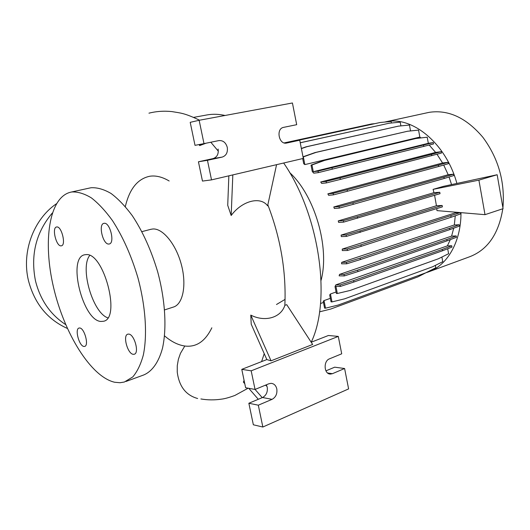 <?xml version="1.0" encoding="UTF-8"?>
<svg xmlns="http://www.w3.org/2000/svg" width="530" height="530" viewBox="0 0 530 530"><rect width="100%" height="100%" fill="white"/><g stroke="black" fill="none" stroke-linecap="round" stroke-linejoin="round"><path stroke-width="0.79" d="M108.816 244.045L109.246 243.985C115.123 243.171 110.068 222.275 104.218 223.296L103.906 223.342C98.043 224.177 102.939 244.774 108.816 244.045M133.222 354.312L134.256 354.245C139.562 353.172 134.395 334.251 128.744 334.092L127.823 334.165C122.536 335.238 127.538 353.888 133.222 354.312M83.906 346.454L84.674 346.408C89.172 345.6 84.462 328.09 79.719 327.99L79.036 328.043C74.558 328.858 79.129 346.13 83.906 346.454M61.076 245.86L61.387 245.821C66.31 245.204 61.646 226.071 56.783 226.959L56.551 226.992C51.642 227.628 56.18 246.503 61.076 245.86M169.163 180.988C162.299 176.921 155.84 175.337 149.791 176.245L149.751 176.252C137.641 178.796 129.499 188.905 125.325 206.587M164.538 335.868C171.303 341.651 178.053 345.037 184.791 346.01L184.831 346.017C196.246 347.448 205.249 341.373 211.841 327.798M244.091 380.427L243.376 382.084L244.774 383.693M264.238 353.669L261.595 361.612M250.783 315.105L251.213 324.188L266.835 359.565L271.042 360.817L312.647 344.454L286.737 304.671L284.849 305.333C281.026 317.669 265.053 322.406 250.783 315.105L271.042 360.817M267.835 204.819C280.675 238.275 286.339 271.784 284.849 305.333M228.847 175.827L227.728 205.329L231.173 215.511C242.051 200.691 260.548 196.054 267.617 205.826L276.574 164.671M218.333 151.209L210.821 142.232M199.028 144.571L199.684 145.584L206.044 143.206M502.924 207.813C505.103 181.869 498.425 158.364 482.883 137.303C466.413 117.898 448.625 109.564 429.525 112.287L427.577 112.685M456.88 183.44C446.207 143.663 412.506 116.037 386.297 121.721L384.389 122.105M164.625 309.898L173.35 307.075C182.863 304.459 186.838 285.279 181.426 264.848C176.132 244.39 162.849 228.152 152.832 228.986L150.825 229.318M126.014 381.461L143.564 375.028C151.964 371.59 158.589 362.493 162.458 348.356C166.923 328.421 165.307 300.192 157.675 271.824C151.242 250.273 142.789 231.57 132.314 215.71C125.299 206.256 118.21 198.843 111.035 193.463C103.986 189.356 97.374 187.448 91.193 187.733L89.59 188.037M71.941 191.959L70.927 192.132C48.972 196.948 42.645 241.468 53.55 287.412C64.229 333.397 90.842 376.803 114.619 382.243L119.985 382.733L124.364 382.024L132.758 376.943C137.243 371.682 140.761 364.401 143.312 355.093C147.499 334.986 145.637 306.413 137.88 277.627C131.361 255.751 122.894 236.744 112.473 220.599C105.503 210.98 98.481 203.414 91.412 197.909C84.469 193.695 77.983 191.714 71.941 191.959M100.992 321.458L103.555 321.253C121.178 318.45 103.781 252.181 85.993 254.612L84.588 254.791C67.151 257.732 82.806 320.889 100.992 321.458M276.806 388.914C275.938 385.462 274.036 383.607 271.095 383.342L268.869 383.766L255.049 389.451L251.18 370.828L338.292 336.411L341.711 353.808L329.494 358.83C323.121 361.023 324.009 374.405 330.501 374.074L332.436 373.683L344.599 368.509L348.608 388.901L262.847 427.021L258.315 405.192L272.075 399.342C275.819 397.242 277.395 393.764 276.806 388.914M262.847 427.021L253.353 424.788L248.855 403.257L262.535 397.513C266.252 395.446 267.822 392.014 267.239 387.231L266.345 384.807M227.284 147.426C225.859 142.537 223.037 140.258 218.804 140.602L203.99 143.623L199.141 120.284L292.427 102.979L296.694 124.689L283.643 127.352C275.706 128.571 278.84 144.962 286.624 143.06L299.741 140.205L303.319 158.417L211.523 179.882L207.455 160.305L222.196 157.092C226.204 155.701 227.9 152.474 227.284 147.426M65.694 324.618C50.35 314.588 40.273 299.973 35.464 280.781C30.402 254.943 36.014 232.365 52.291 213.04M67.37 328.448C47.468 319.504 34.49 303.531 28.441 280.536C21.425 251.776 33.622 219.307 56.359 203.798M426.385 272.612L427.949 272.102C447.055 265.808 461.12 242.157 460.987 212.643M391.418 123L391.133 121.469L380.142 122.503L295.548 140.92M400.899 125.895L400.21 122.158L389.199 123.212L300.252 142.789M410.531 130.936L409.451 125.047L398.421 126.14L307.002 146.671L301.391 148.612M419.833 137.084L418.561 130.102L407.524 131.255L315.999 152.415L303.339 156.893L304.849 164.598L419.833 137.084L420.979 137.906M428.319 143.299L427.213 137.21L415.195 138.588L323.691 160.524L311.024 165.115L312.276 171.528L313.786 173.184L318.351 172.621L318.06 171.124L313.29 171.72L428.319 143.299L433.282 142.596L318.06 171.124M318.351 172.621L433.533 143.955L433.282 142.596M435.607 152.415L441.218 151.686L431.486 154.336L340.055 177.941L326.102 181.393L320.703 181.989L435.607 152.415L429.234 145.074M320.703 181.989L321.677 183.413L326.394 182.903L340.339 179.431L441.464 153.051L441.218 151.686M442.576 162.975L448.075 162.332L438.383 165.115L347.117 189.76L333.171 193.351L327.865 193.847L442.576 162.975L436.998 154.27M327.865 193.847L328.62 195.305L333.469 194.861L347.408 191.257L438.628 166.493L448.327 163.704L448.075 162.332M448.194 174.728L453.6 174.178L443.941 177.099L352.927 202.851L339.001 206.581L333.787 206.972L448.194 174.728L443.703 165.035M333.787 206.972L334.344 208.456L339.293 208.091L353.212 204.348L444.193 178.477L453.846 175.543L453.6 174.178M451.56 184.592L449.069 176.994M460.278 212.583L360.897 244.86L347.124 248.987L342.261 249.087L455.369 212.835L455.383 212.166M455.369 212.835L460.047 212.563M342.261 249.087L342.287 250.577L347.415 250.485L361.182 246.344L451.109 217.26L460.636 213.895L460.404 212.59M454.316 224.972L459.159 224.753L449.659 228.218L360.108 258.084L346.408 262.323L341.717 262.337L454.316 224.972L455.277 215.79M341.717 262.337L341.545 263.814L346.693 263.808L360.393 259.554L449.904 229.583L459.397 226.098L459.159 224.753M451.6 236.102L456.224 235.949L446.757 239.52L357.631 270.128L344.01 274.447L339.531 274.394L451.6 236.102L453.72 228.178M339.531 274.394L339.134 275.845L344.295 275.925L357.916 271.585L447.002 240.872L456.462 237.288L456.224 235.949M447.386 245.867L451.732 245.774L442.298 249.425L353.589 280.595L340.048 284.981L335.841 284.868L447.386 245.867L450.315 239.62M442.298 249.425L442.537 250.763L451.977 247.099L451.732 245.774M447.698 248.762L448.599 253.711L438.416 258.766L350.105 290.46L337.332 293.501L335.921 286.313L340.333 286.438L340.048 284.981M441.907 257.037L442.755 261.688L432.613 266.769L344.705 298.814L332.005 301.908L330.448 293.991L329.693 294.958L331.051 301.861L332.005 301.908M435.355 265.397L435.786 267.769L425.683 272.864L338.166 305.055L325.526 308.182L324.035 300.603L323.227 301.219L324.592 308.129L325.526 308.182M427.929 271.731L417.872 276.898L330.72 309.05L319.537 311.845M320.511 303.524L323.472 302.458M324.035 300.603L330.356 298.33M330.448 293.991L336.073 291.997M335.841 284.868L335.013 286.598L336.358 293.461L337.332 293.501M436.773 208.608L436.958 210.615L485.003 214.67L503.069 208.674L497.16 174.741L443.464 186.341L433.089 189.362L433.971 192.662L338.246 220.897L338.624 222.388L343.659 222.116L343.367 220.606L338.246 220.897M341.101 235.108L341.307 236.605L346.395 236.42L346.103 234.916L341.101 235.108L436.442 205.739L434.593 195.298M302.703 158.563L303.716 163.704L304.849 164.598M321.074 280.324C329.925 247.47 314.747 195.477 289.658 172.581M284.643 143.034L299.741 140.205M203.99 143.623L195.007 145.339L190.204 122.337L199.141 120.284M211.523 179.882L202.467 181.075L198.439 161.782L213.08 158.596C217.061 157.218 218.744 154.038 218.128 149.056M198.439 161.782L207.455 160.305M231.173 215.511L232.822 174.9M199.684 145.584L200.38 144.312M248.855 403.257L258.315 405.192M325.93 370.861L334.688 367.177L344.599 368.509M311.196 342.228L328.428 335.49L338.292 336.411M262.237 397.639L255.062 389.444L245.615 387.735L241.779 369.357L251.18 370.828M267.021 386.383L265.497 385.158M241.779 369.357L266.835 359.565M248.775 388.311L258.302 399.289M89.722 255.46C79.659 267.809 92.684 312.806 107.795 317.841M429.181 271.651L469.487 256.818C487.613 249.928 498.717 233.909 502.804 208.76M276.488 304.511L285.08 299.377M311.229 342.208C331.601 299.814 319.391 214.478 283.663 163.015M225.091 115.474C218.85 114.102 212.908 113.91 207.256 114.891L206.455 115.036M407.524 131.255L315.058 152.554L303.008 156.814M315.999 152.415L315.058 152.554M374.491 123.695L371.543 123.974L284.265 142.941M371.543 123.974L284.186 142.915M442.537 250.763L353.868 282.04L353.589 280.595M353.868 282.04L340.333 286.438M433.089 189.362L478.908 180.14L497.16 174.741M360.228 232.398L359.943 230.908L442.146 205.468L442.398 206.859L346.395 236.42M359.943 230.908L346.103 234.916M442.146 205.468L436.442 205.739M357.545 218.227L357.253 216.73L439.781 192.284L440.039 193.675L343.659 222.116M357.253 216.73L343.367 220.606M439.781 192.284L433.971 192.662M485.003 214.67L478.908 180.14M431.738 155.714L431.486 154.336M340.339 179.431L340.055 177.941M326.394 182.903L326.102 181.393M398.421 126.14L306.088 146.817L301.365 148.453M307.002 146.671L306.088 146.817M447.002 240.872L446.757 239.52M357.916 271.585L357.631 270.128M344.295 275.925L344.01 274.447M423.768 146.499L423.516 145.127M332.284 169.275L331.999 167.791M416.183 138.443L324.645 160.391L311.971 164.989L313.29 171.72M311.971 164.989L311.024 165.115M324.645 160.391L323.691 160.524M389.199 123.212L300.238 142.742M449.904 229.583L449.659 228.218M360.393 259.554L360.108 258.084M346.693 263.808L346.408 262.323M444.193 178.477L443.941 177.099M353.212 204.348L352.927 202.851M339.293 208.091L339.001 206.581M380.142 122.503L294.667 141.066M451.109 217.26L450.858 215.889M361.182 246.344L360.897 244.86M347.415 250.485L347.124 248.987M438.628 166.493L438.383 165.115M347.408 191.257L347.117 189.76M333.469 194.861L333.171 193.351M286.299 143.107L286.75 143.034M213.08 158.596L222.196 157.092M262.535 397.513L272.075 399.342M327.606 372.988L332.436 373.683M184.804 346.017L180.478 353.311L178.385 359.26L177.272 365.667L177.245 372.08C179.107 386.45 185.911 395.261 197.644 398.507M148.95 113.175C156.343 111.3 163.989 110.777 171.879 111.591C180.982 113.135 184.175 112.923 199.571 120.204M200.89 398.958C207.707 400.117 214.551 400.176 221.421 399.15C224.581 398.812 229.079 397.573 234.916 395.433L248.133 388.192M428.3 112.526L385.091 121.953M151.136 229.238L141.907 231.636M90.16 187.918L70.927 192.132M329.355 373.908L330.501 374.074M207.256 114.891L193.589 117.382"/></g></svg>
